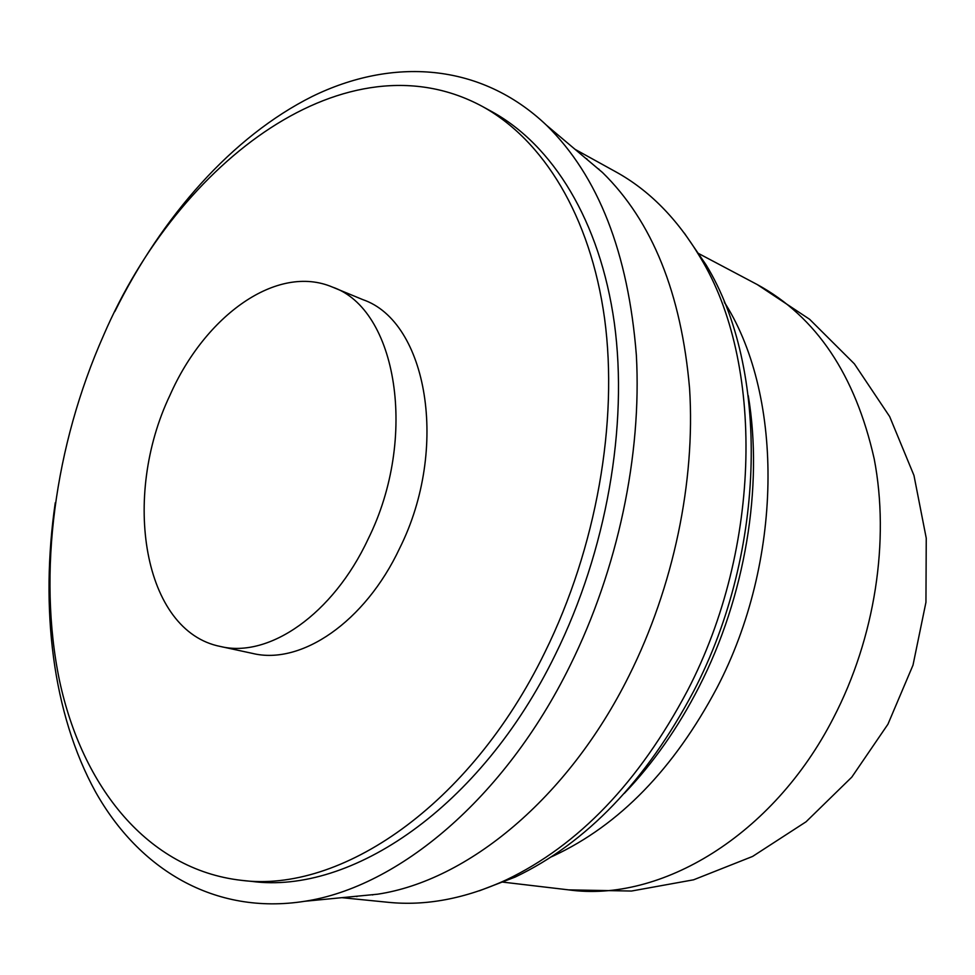 <?xml version="1.0" encoding="UTF-8"?>
<svg xmlns="http://www.w3.org/2000/svg" width="975" height="975" viewBox="0 0 975 975"><rect width="100%" height="100%" fill="white"/><g stroke="black" fill="none" stroke-linecap="round" stroke-linejoin="round"><path stroke-width="1.46" d="M332.499 287.113L362.883 299.654C427.148 321.543 449.707 448.22 399.689 548.206C364.894 622.342 300.983 665.279 252.635 653.433L220.508 646.498C143.081 631.386 121.375 496.763 170.028 395.107C205.177 315.425 277.071 263.433 332.499 287.113C396.667 308.856 418.702 437.324 368.111 539.09C332.914 614.53 268.747 658.344 220.508 646.498M724.206 301.836L725.68 304.285C783.888 397.91 783.108 561.356 716.905 687.923C673.81 768.983 619.466 824.911 553.849 855.709L551.253 856.879M748.276 395.655C763.449 486.476 745.351 596.627 698.99 686.997C678.088 727.777 653.213 763.23 624.353 793.345M598.163 168.833L598.918 169.126M684.328 233.11L706.01 264.773C769.019 367.673 767.362 549.851 693.761 690.995C646.084 780.914 586.572 842.936 515.214 877.049L479.383 890.797M585.914 158.498L586.84 158.815M575.055 149.333L615.566 171.697C648.96 190.027 677.186 218.571 700.233 257.351C764.083 361.64 762.304 547.036 687.46 690.69C638.991 782.206 578.589 845.276 506.244 879.889C465.246 898.706 425.807 906.165 387.916 902.277L341.859 897.67M581.283 154.598L602.501 172.502C652.263 221.264 681.293 293.268 689.581 388.525C695.492 481.345 673.53 586.84 628.912 675.967C567.767 798.927 467.22 880.705 377.617 894.197L349.988 896.878M114.831 311.561C162.082 216.218 232.318 136.476 312.171 96.488C391.792 57.501 480.224 62.168 546.561 125.287C598.345 176.17 628.278 252.793 636.358 355.156C641.891 454.972 617.821 569.229 569.985 665.767C504.404 799.025 397.946 887.152 304.748 901.278C214.305 915.537 138.877 869.139 95.501 791.822C52.492 713.554 39.987 608.022 55.27 502.722M482.272 106.397L491.851 111.637C552.557 144.946 600.027 220.521 614.36 323.127C628.327 425.758 606.596 550.985 555.092 655.102C480.407 808.117 350.951 894.526 251.977 881.424L241.118 880.303C147.481 869.456 82.241 786.837 59.475 680.453C37.245 573.129 54.783 445.538 103.557 335.388C178.937 160.107 347.563 33.662 482.272 106.397C542.965 139.693 590.387 215.512 604.597 318.63C618.455 421.761 596.505 547.731 544.781 652.494C469.767 806.471 340.056 893.417 241.118 880.303M356.96 896.561L356.009 896.293M372.755 894.94L371.962 894.745M757.258 284.566C816.331 316.778 855.307 374.9 874.209 458.908C889.919 540.625 875.062 637.784 833.406 717.99C772.882 836.245 660.209 902.716 568.632 889.87L631.471 891.04L693.603 879.803L752.59 856.44L806.057 821.791L851.797 777.136L887.945 724.218L913.002 665.145L925.945 602.282L926.25 538.188L913.965 475.447L889.651 416.557L854.368 363.833L809.616 319.288L757.258 284.566L697.673 253.025M725.68 304.285L724.693 303.03M706.01 264.773L700.233 257.351M602.501 172.502L546.561 125.287M377.617 894.197L304.748 901.278M515.214 877.049L506.244 879.889M553.849 855.709L552.325 856.184M501.686 881.985L568.632 889.87"/></g></svg>
